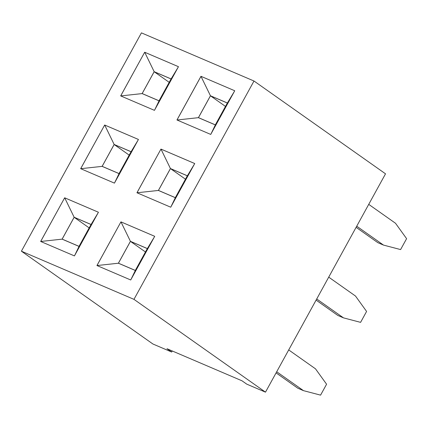 <?xml version="1.0" encoding="UTF-8"?>
<svg xmlns="http://www.w3.org/2000/svg" width="428" height="428" viewBox="0 0 428 428"><rect width="100%" height="100%" fill="white"/><g stroke="black" fill="none" stroke-linecap="round" stroke-linejoin="round"><path stroke-width="0.64" d="M21.4 251.199L152.924 344.005L171.681 352.03L166.984 348.713L242.029 380.818L246.726 384.13L265.488 392.155L133.964 299.354L253.997 81.015L141.433 32.865L21.4 251.199L133.964 299.354M265.488 392.155L385.521 173.821L253.997 81.015M234.737 90.757L200.967 76.312L176.962 119.979L210.731 134.424L234.737 90.757L200.989 76.328L176.989 119.99M160.96 149.088L136.949 192.755L170.719 207.2L194.729 163.533L160.96 149.088L136.976 192.771L158.392 190.449L175.336 197.693L187.378 175.79L170.435 168.541L158.392 190.449M80.667 168.68L114.437 183.125L138.442 139.458L104.673 125.013L80.667 168.68M154.449 110.349L178.455 66.682L144.685 52.237L120.68 95.904L154.449 110.349M96.942 265.537L130.711 279.982L154.717 236.315L120.947 221.87L96.942 265.537M64.665 197.795L40.66 241.462L74.429 255.907L98.435 212.24L64.665 197.795L40.687 241.472L62.103 239.15L79.041 246.4L91.084 224.491L74.146 217.242L62.103 239.15M172.265 350.971L171.681 352.03M200.967 76.312L210.448 95.765L198.405 117.668L215.343 124.917L227.386 103.009L210.448 95.765M194.724 163.539L160.982 149.105L170.435 168.541M104.673 125.013L80.694 168.691L102.11 166.374L119.054 173.618L131.096 151.71L114.153 144.466L102.11 166.374M138.442 139.464L104.7 125.029L114.153 144.466M144.685 52.237L120.707 95.915M178.455 66.688L144.707 52.253L154.166 71.685L142.123 93.593L159.061 100.842L171.104 78.934L154.166 71.685M120.947 221.87L96.969 265.547L118.385 263.225L135.323 270.475L147.366 248.566L130.428 241.322L118.385 263.225M154.711 236.32L120.969 221.886L130.428 241.322M98.429 212.245L64.687 197.811L74.146 217.242M276.087 372.879L297.856 388.244L303.484 390.652L320.577 395.135L326.58 384.221L315.49 368.818L288.707 349.922M276.702 371.755L303.484 390.652M316.094 300.103L337.869 315.463L343.497 317.87L360.59 322.359L366.587 311.44L355.497 296.037L328.715 277.141M316.715 298.974L343.497 317.87M356.722 226.198L383.504 245.094L400.597 249.578L406.6 238.664L395.509 223.261L368.727 204.365M356.107 227.322L377.876 242.687L383.504 245.094M234.389 91.389L227.386 103.009M210.988 133.959L215.343 124.917M176.999 119.995L198.405 117.668M194.376 164.17L187.378 175.79M170.975 206.74L175.336 197.693M114.693 182.665L119.054 173.618M138.094 140.095L131.096 151.71M154.706 109.884L159.061 100.842M178.107 67.314L171.104 78.934M120.717 95.92L142.123 93.593M130.963 279.516L135.323 270.475M154.369 236.946L147.366 248.566M98.087 212.871L91.084 224.491M74.681 255.441L79.041 246.4M227.338 103.036L210.453 95.813L198.453 117.647L215.338 124.869L227.338 103.036M187.33 175.812L170.446 168.589L158.44 190.423L175.325 197.645L187.33 175.812M102.158 166.348L119.043 173.57L131.048 151.737L114.164 144.514L102.158 166.348M142.171 93.566L159.056 100.794L171.056 78.955L154.171 71.733L142.171 93.566M147.318 248.593L130.433 241.371L118.433 263.204L135.318 270.426L147.318 248.593M62.151 239.124L79.036 246.351L91.036 224.513L74.151 217.29L62.151 239.124M210.453 95.813L225.481 106.412M170.446 168.589L185.468 179.193M114.164 144.514L129.186 155.118M154.171 71.733L169.199 82.337M130.433 241.371L145.461 251.969M74.151 217.29L89.179 227.894"/></g></svg>
